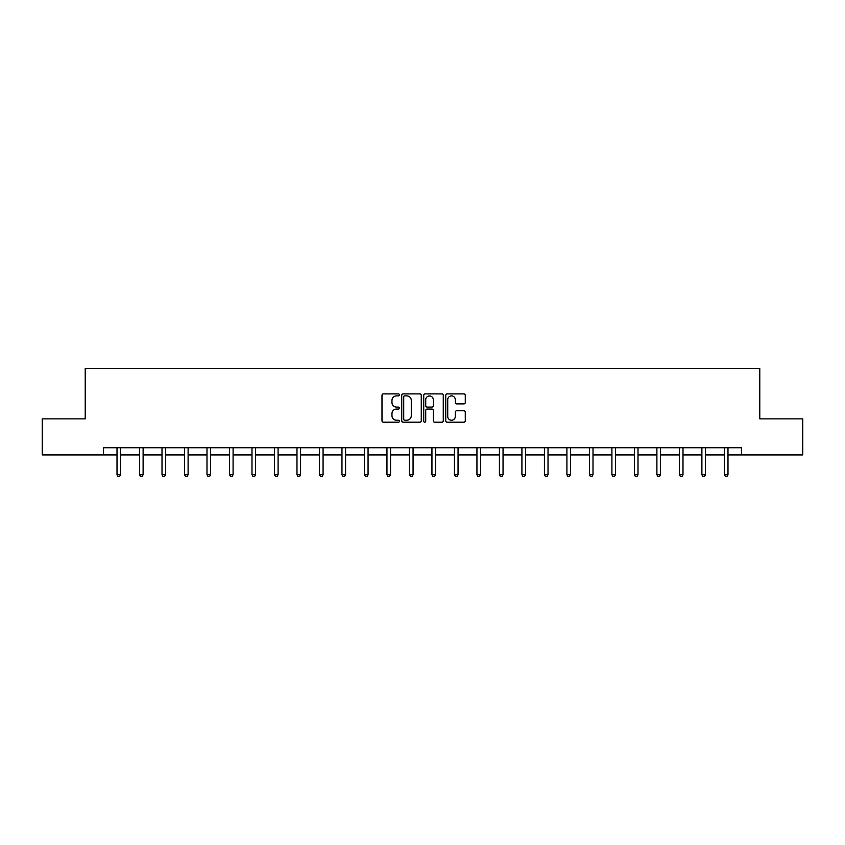 <?xml version="1.0" encoding="UTF-8"?>
<svg xmlns="http://www.w3.org/2000/svg" width="845" height="845" viewBox="0 0 845 845"><rect width="100%" height="100%" fill="white"/><g stroke="black" fill="none" stroke-linecap="round" stroke-linejoin="round"><path stroke-width="1.27" d="M399.431 394.9A0.993 0.993 0 0 0 398.439 393.907L383.398 393.907A1.415 1.415 0 0 0 381.982 395.323L381.982 420.799A1.415 1.415 0 0 0 383.398 422.215L398.439 422.215A0.993 0.993 0 0 0 399.431 421.232A0.993 0.993 0 0 0 398.439 420.24L396.495 420.24A4.531 4.531 0 0 1 391.964 415.708L391.964 413.585A4.531 4.531 0 0 1 396.495 409.054L398.439 409.054A0.993 0.993 0 0 0 399.431 408.061A0.993 0.993 0 0 0 398.439 407.079L396.495 407.079A4.531 4.531 0 0 1 391.964 402.547L391.964 400.424A4.531 4.531 0 0 1 396.495 395.893L398.439 395.893A0.993 0.993 0 0 0 399.431 394.9M463.863 403.889A1.415 1.415 0 0 0 465.278 402.474L465.278 395.323A1.415 1.415 0 0 0 463.863 393.907L447.163 393.907A1.415 1.415 0 0 0 445.748 395.323L445.748 420.799A1.415 1.415 0 0 0 447.163 422.215L463.863 422.215A1.415 1.415 0 0 0 465.278 420.799L465.278 412.17A1.415 1.415 0 0 0 463.863 410.754L456.722 410.754A1.415 1.415 0 0 0 455.307 412.17L455.307 416.448A3.781 3.781 0 0 1 451.515 420.24A3.781 3.781 0 0 1 447.734 416.448L447.734 399.674A3.781 3.781 0 0 1 451.515 395.893A3.781 3.781 0 0 1 455.307 399.674L455.307 402.474A1.415 1.415 0 0 0 456.722 403.889L463.863 403.889M103.534 454.927L42.25 454.927L42.25 418.877L85.218 418.877L85.218 368.409L759.782 368.409L759.782 418.877L802.75 418.877L802.75 454.927L741.466 454.927L741.466 447.723L103.534 447.723L103.534 454.927L117.011 454.927M421.264 395.323A1.415 1.415 0 0 0 419.849 393.907L403.149 393.907A1.415 1.415 0 0 0 401.734 395.323L401.734 420.799A1.415 1.415 0 0 0 403.149 422.215L419.849 422.215A1.415 1.415 0 0 0 421.264 420.799L421.264 395.323M425.151 393.907L441.85 393.907A1.415 1.415 0 0 1 443.266 395.323L443.266 420.799A1.415 1.415 0 0 1 441.85 422.215L434.71 422.215A1.415 1.415 0 0 1 433.295 420.799L433.295 410.469A1.415 1.415 0 0 0 431.879 409.054L427.137 409.054A1.415 1.415 0 0 0 425.722 410.469L425.722 421.232A0.993 0.993 0 0 1 424.729 422.215A0.993 0.993 0 0 1 423.736 421.232L423.736 395.323A1.415 1.415 0 0 1 425.151 393.907M120.624 454.927L139.51 454.927M143.111 454.927L162.008 454.927M165.609 454.927L184.506 454.927M188.108 454.927L206.993 454.927M210.606 454.927L229.491 454.927M233.093 454.927L251.99 454.927M255.591 454.927L274.477 454.927M278.089 454.927L296.975 454.927M300.577 454.927L319.473 454.927M323.075 454.927L341.961 454.927M345.573 454.927L364.459 454.927M368.061 454.927L386.957 454.927M390.559 454.927L409.455 454.927M413.057 454.927L431.943 454.927M435.545 454.927L454.441 454.927M458.043 454.927L476.939 454.927M480.541 454.927L499.427 454.927M503.039 454.927L521.925 454.927M525.527 454.927L544.423 454.927M548.025 454.927L566.91 454.927M570.523 454.927L589.409 454.927M593.01 454.927L611.907 454.927M615.509 454.927L634.394 454.927M638.007 454.927L656.892 454.927M660.494 454.927L679.391 454.927M682.992 454.927L701.889 454.927M705.49 454.927L724.376 454.927M727.989 454.927L741.466 454.927M404.702 395.893A0.993 0.993 0 0 0 403.709 396.886L403.709 419.247A0.993 0.993 0 0 0 404.702 420.24L406.751 420.24A4.531 4.531 0 0 0 411.283 415.708L411.283 400.424A4.531 4.531 0 0 0 406.751 395.893L404.702 395.893M433.295 399.748A3.781 3.781 0 0 0 429.503 395.967A3.781 3.781 0 0 0 425.722 399.748L425.722 405.663A1.415 1.415 0 0 0 427.137 407.079L431.879 407.079A1.415 1.415 0 0 0 433.295 405.663L433.295 399.748M120.814 447.723L120.729 447.934A1.447 1.447 0 0 0 120.624 448.473L120.624 474.71L117.011 474.71L117.011 448.473A1.447 1.447 0 0 0 116.916 447.934L116.832 447.723M120.624 474.71L119.536 476.591L118.099 476.591L117.011 474.71M143.301 447.723L143.217 447.934A1.447 1.447 0 0 0 143.111 448.473L143.111 474.71L139.51 474.71L139.51 448.473A1.447 1.447 0 0 0 139.404 447.934L139.319 447.723M143.111 474.71L142.034 476.591L140.597 476.591L139.51 474.71M165.8 447.723L165.715 447.934A1.447 1.447 0 0 0 165.609 448.473L165.609 474.71L162.008 474.71L162.008 448.473A1.447 1.447 0 0 0 161.902 447.934L161.817 447.723M165.609 474.71L164.532 476.591L163.085 476.591L162.008 474.71M188.298 447.723L188.213 447.934A1.447 1.447 0 0 0 188.108 448.473L188.108 474.71L184.506 474.71L184.506 448.473A1.447 1.447 0 0 0 184.4 447.934L184.316 447.723M188.108 474.71L187.02 476.591L185.583 476.591L184.506 474.71M210.785 447.723L210.701 447.934A1.447 1.447 0 0 0 210.606 448.473L210.606 474.71L206.993 474.71L206.993 448.473A1.447 1.447 0 0 0 206.888 447.934L206.803 447.723M210.606 474.71L209.518 476.591L208.081 476.591L206.993 474.71M233.283 447.723L233.199 447.934A1.447 1.447 0 0 0 233.093 448.473L233.093 474.71L229.491 474.71L229.491 448.473A1.447 1.447 0 0 0 229.386 447.934L229.301 447.723M233.093 474.71L232.016 476.591L230.569 476.591L229.491 474.71M255.781 447.723L255.697 447.934A1.447 1.447 0 0 0 255.591 448.473L255.591 474.71L251.99 474.71L251.99 448.473A1.447 1.447 0 0 0 251.884 447.934L251.799 447.723M255.591 474.71L254.514 476.591L253.067 476.591L251.99 474.71M278.28 447.723L278.195 447.934A1.447 1.447 0 0 0 278.089 448.473L278.089 474.71L274.477 474.71L274.477 448.473A1.447 1.447 0 0 0 274.371 447.934L274.287 447.723M278.089 474.71L277.002 476.591L275.565 476.591L274.477 474.71M300.767 447.723L300.683 447.934A1.447 1.447 0 0 0 300.577 448.473L300.577 474.71L296.975 474.71L296.975 448.473A1.447 1.447 0 0 0 296.87 447.934L296.785 447.723M300.577 474.71L299.5 476.591L298.053 476.591L296.975 474.71M323.265 447.723L323.181 447.934A1.447 1.447 0 0 0 323.075 448.473L323.075 474.71L319.473 474.71L319.473 448.473A1.447 1.447 0 0 0 319.368 447.934L319.283 447.723M323.075 474.71L321.998 476.591L320.551 476.591L319.473 474.71M345.763 447.723L345.679 447.934A1.447 1.447 0 0 0 345.573 448.473L345.573 474.71L341.961 474.71L341.961 448.473A1.447 1.447 0 0 0 341.866 447.934L341.771 447.723M345.573 474.71L344.485 476.591L343.049 476.591L341.961 474.71M368.251 447.723L368.166 447.934A1.447 1.447 0 0 0 368.061 448.473L368.061 474.71L364.459 474.71L364.459 448.473A1.447 1.447 0 0 0 364.353 447.934L364.269 447.723M368.061 474.71L366.983 476.591L365.547 476.591L364.459 474.71M390.749 447.723L390.665 447.934A1.447 1.447 0 0 0 390.559 448.473L390.559 474.71L386.957 474.71L386.957 448.473A1.447 1.447 0 0 0 386.852 447.934L386.767 447.723M390.559 474.71L389.482 476.591L388.035 476.591L386.957 474.71M413.247 447.723L413.163 447.934A1.447 1.447 0 0 0 413.057 448.473L413.057 474.71L409.455 474.71L409.455 448.473A1.447 1.447 0 0 0 409.35 447.934L409.265 447.723M413.057 474.71L411.969 476.591L410.533 476.591L409.455 474.71M435.735 447.723L435.65 447.934A1.447 1.447 0 0 0 435.545 448.473L435.545 474.71L431.943 474.71L431.943 448.473A1.447 1.447 0 0 0 431.837 447.934L431.753 447.723M435.545 474.71L434.467 476.591L433.031 476.591L431.943 474.71M458.233 447.723L458.148 447.934A1.447 1.447 0 0 0 458.043 448.473L458.043 474.71L454.441 474.71L454.441 448.473A1.447 1.447 0 0 0 454.335 447.934L454.251 447.723M458.043 474.71L456.965 476.591L455.518 476.591L454.441 474.71M480.731 447.723L480.647 447.934A1.447 1.447 0 0 0 480.541 448.473L480.541 474.71L476.939 474.71L476.939 448.473A1.447 1.447 0 0 0 476.833 447.934L476.749 447.723M480.541 474.71L479.453 476.591L478.016 476.591L476.939 474.71M503.229 447.723L503.134 447.934A1.447 1.447 0 0 0 503.039 448.473L503.039 474.71L499.427 474.71L499.427 448.473A1.447 1.447 0 0 0 499.321 447.934L499.237 447.723M503.039 474.71L501.951 476.591L500.515 476.591L499.427 474.71M525.717 447.723L525.632 447.934A1.447 1.447 0 0 0 525.527 448.473L525.527 474.71L521.925 474.71L521.925 448.473A1.447 1.447 0 0 0 521.819 447.934L521.735 447.723M525.527 474.71L524.449 476.591L523.002 476.591L521.925 474.71M548.215 447.723L548.13 447.934A1.447 1.447 0 0 0 548.025 448.473L548.025 474.71L544.423 474.71L544.423 448.473A1.447 1.447 0 0 0 544.317 447.934L544.233 447.723M548.025 474.71L546.947 476.591L545.5 476.591L544.423 474.71M570.713 447.723L570.628 447.934A1.447 1.447 0 0 0 570.523 448.473L570.523 474.71L566.91 474.71L566.91 448.473A1.447 1.447 0 0 0 566.805 447.934L566.72 447.723M570.523 474.71L569.435 476.591L567.998 476.591L566.91 474.71M593.201 447.723L593.116 447.934A1.447 1.447 0 0 0 593.01 448.473L593.01 474.71L589.409 474.71L589.409 448.473A1.447 1.447 0 0 0 589.303 447.934L589.218 447.723M593.01 474.71L591.933 476.591L590.486 476.591L589.409 474.71M615.699 447.723L615.614 447.934A1.447 1.447 0 0 0 615.509 448.473L615.509 474.71L611.907 474.71L611.907 448.473A1.447 1.447 0 0 0 611.801 447.934L611.717 447.723M615.509 474.71L614.431 476.591L612.984 476.591L611.907 474.71M638.197 447.723L638.112 447.934A1.447 1.447 0 0 0 638.007 448.473L638.007 474.71L634.394 474.71L634.394 448.473A1.447 1.447 0 0 0 634.299 447.934L634.215 447.723M638.007 474.71L636.919 476.591L635.482 476.591L634.394 474.71M660.684 447.723L660.6 447.934A1.447 1.447 0 0 0 660.494 448.473L660.494 474.71L656.892 474.71L656.892 448.473A1.447 1.447 0 0 0 656.787 447.934L656.702 447.723M660.494 474.71L659.417 476.591L657.98 476.591L656.892 474.71M683.182 447.723L683.098 447.934A1.447 1.447 0 0 0 682.992 448.473L682.992 474.71L679.391 474.71L679.391 448.473A1.447 1.447 0 0 0 679.285 447.934L679.2 447.723M682.992 474.71L681.915 476.591L680.468 476.591L679.391 474.71M705.681 447.723L705.596 447.934A1.447 1.447 0 0 0 705.49 448.473L705.49 474.71L701.889 474.71L701.889 448.473A1.447 1.447 0 0 0 701.783 447.934L701.699 447.723M705.49 474.71L704.403 476.591L702.966 476.591L701.889 474.71M728.168 447.723L728.084 447.934A1.447 1.447 0 0 0 727.989 448.473L727.989 474.71L724.376 474.71L724.376 448.473A1.447 1.447 0 0 0 724.271 447.934L724.186 447.723M727.989 474.71L726.901 476.591L725.464 476.591L724.376 474.71"/></g></svg>
